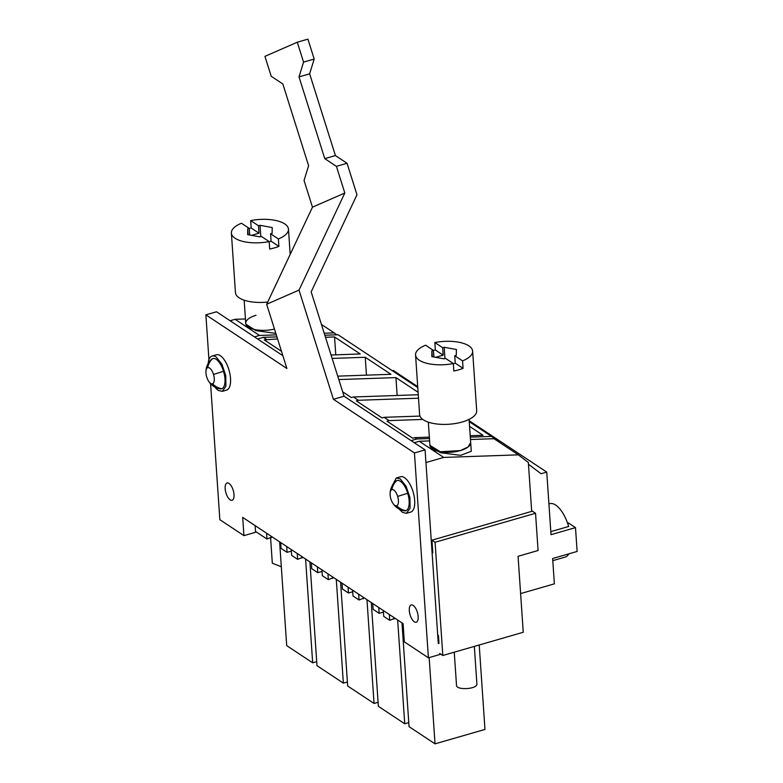 <?xml version="1.0" encoding="UTF-8"?>
<svg xmlns="http://www.w3.org/2000/svg" width="783" height="783" viewBox="0 0 783 783"><rect width="100%" height="100%" fill="white"/><g stroke="black" fill="none" stroke-linecap="round" stroke-linejoin="round"><path stroke-width="1.17" d="M276.937 336.886L263.382 337.346L257.646 339M417.77 387.565L338.06 334.772L324.837 335.232M417.711 386.645L393.301 370.476L392.371 370.75M302.874 557.242L297.657 559.356L291.648 555.372L291.237 549.529M297.657 559.356L297.256 553.522M317.389 566.853L317.771 572.676L311.751 568.693L311.36 562.86M333.568 577.57L328.351 579.684L322.332 575.701L321.921 569.858M328.351 579.684L327.95 573.851M348.073 587.181L348.464 593.005L342.445 589.022L342.054 583.188M364.261 597.899L359.045 600.003L353.025 596.02L352.614 590.186M359.045 600.003L358.643 594.18M378.766 607.5L379.148 613.324L373.139 609.34L372.737 603.517M394.955 618.218L389.728 620.332L383.719 616.348L383.308 610.505M389.728 620.332L389.337 614.498M438.989 643.352L438.46 635.532L437.707 635.033M439.674 653.404L442.816 655.488L435.094 542.267L535.543 513.266L538.078 550.508L518.062 556.292L523.25 632.273L442.816 655.488M432.118 553.052L432.823 552.847L431.952 540.182L435.094 542.267M255.111 525.608L255.512 531.442L266.964 539.027L266.572 533.203M286.695 546.534L287.077 552.348L281.068 548.364L280.666 542.541M342.67 391.813L351.391 397.588L353.436 396.991L355.453 398.322L358.399 400.279L356.343 400.867L382.075 417.907L384.13 417.319L389.092 420.598L422.791 419.443M281.479 351.293L264.272 339.891L277.583 338.912M263.382 337.346L266.328 339.303M389.092 420.598L387.037 421.195L412.768 438.235L414.824 437.638L416.83 438.979L411.104 440.623M325.474 337.258L334.547 336.954L360.258 353.975L331.062 354.993M332.139 358.418L365.24 357.273L390.952 374.303L337.727 376.143M338.814 379.569L395.934 377.602L418.093 392.283M353.436 396.991L418.259 394.74M358.399 400.279L418.494 398.204M384.13 417.319L419.962 416.076M469.565 426.373L483.023 435.279L470.211 435.72M414.824 437.638L429.348 437.139M469.252 421.655L491.509 436.405L470.299 437.129M429.436 438.539L416.83 438.979M469.183 420.735L546.759 472.11L541.082 473.744L528.476 464.25M498.84 441.925L491.509 436.405M520.607 593.592L554.374 583.844L552.641 558.514L577.12 551.447L575.495 527.615L551.017 534.681L546.759 472.11M383.416 612.091L379.148 613.324M352.722 591.772L348.464 593.005M322.038 571.443L317.771 572.676M291.345 551.115L287.077 552.348M272.19 536.923L266.964 539.027M301.915 558.122L301.807 556.537M332.609 578.451L332.501 576.865M363.302 598.78L363.185 597.184M393.986 619.099L393.878 617.513M525.305 513.227L431.952 540.182M531.637 510.682L535.543 513.266M271.221 537.804L271.114 536.208M395.934 377.602L397.147 395.474M365.24 357.273L366.454 375.145M334.547 336.954L335.77 354.826M550.811 531.637L568.683 526.479A27.787 11.921 73.9 0 0 549.705 503.694L548.922 503.919M575.495 527.615L568.399 522.917L567.587 523.152M568.898 553.826A27.787 11.921 73.9 0 1 565.12 557.095L552.788 560.648M279.619 541.846L286.695 645.613L312.671 662.819L316.704 661.655M305.595 559.042L312.671 662.819M371.289 602.548L378.365 706.325L404.742 723.795L408.775 722.631M397.666 620.019L404.742 723.795M340.595 582.229L347.672 685.996L374.049 703.467L378.091 702.302M366.973 599.7L374.049 703.467M309.902 561.9L316.978 665.667L343.365 683.138L347.398 681.973M336.289 579.371L343.365 683.138M401.982 622.876L409.049 726.644L435.035 743.85L484.971 729.433L479.216 644.977M429.153 657.593L435.035 743.85M336.739 334.821L334.194 332.883L324.201 333.235M230.104 320.756L235.115 319.307L259.506 335.457L276.311 334.879M259.506 335.457L254.485 336.905M235.115 319.307L245.431 318.955M321.431 324.436L334.194 332.883M256.051 315.295A20.436 8.31 -3.9 0 0 245.735 323.35L245.793 324.152L256.002 330.651L275.851 333.421M245.735 323.262A20.436 8.31 -3.9 0 0 245.735 323.35A20.436 8.31 -3.9 0 0 274.481 329.085A20.436 8.31 -3.9 0 1 245.735 323.35L244.159 300.192M524.13 513.57L531.686 511.387L528.349 462.459L518.366 454.854L443.677 457.429L425.942 462.538M414.266 442.718L419.287 441.269L443.677 457.429M419.287 441.269L429.603 440.917M470.466 439.508L493.975 438.705L518.366 454.854M437.814 636.667L438.568 637.166M429.896 445.224A20.436 8.31 -3.9 0 0 429.906 445.321L429.955 446.114L440.506 452.711L460.678 455.363L471.268 451.282L470.671 442.542A20.436 8.31 -3.9 0 0 470.661 442.444M470.671 442.542A20.436 8.31 -3.9 0 1 470.681 442.63A20.436 8.31 -3.9 0 1 450.734 452.231A20.436 8.31 -3.9 0 1 429.906 445.321L440.271 451.752L460.355 450.597L468.048 447.005L470.671 442.542L469.095 419.375M272.327 563.212L281.312 566.775M231.386 233.031A28.609 11.637 -3.9 0 0 269.166 241.595L261.356 236.417L259.819 236.858L247.643 234.636L247.741 228.861L249.268 228.411L241.467 223.243A28.609 11.637 -3.9 0 0 231.386 233.031L235.448 292.627A28.609 11.637 -3.9 0 0 267.708 302.023M269.166 241.595L269.675 249.043A28.609 11.637 -3.9 0 0 274.53 247.868A28.609 11.637 -3.9 0 0 278.895 246.381L278.386 238.932A28.609 11.637 -3.9 0 0 288.467 229.135A28.609 11.637 -3.9 0 0 250.687 220.581L251.196 228.029A28.609 11.637 -3.9 0 0 249.278 228.44M278.386 238.932L270.575 233.755L271.084 241.203L269.176 241.751M270.575 233.755L272.112 233.314L272.21 227.54L260.025 225.308L258.498 225.749L250.687 220.581M278.895 246.381L271.084 241.203M258.498 225.749L259.007 233.207L251.568 235.35M259.007 233.207L251.196 228.029M249.268 228.411L249.718 235.017M260.025 225.308L260.798 236.583M247.741 228.861L248.142 234.724M476.876 683.794A10.218 4.16 -3.9 0 1 476.886 683.833A10.218 4.16 -3.9 0 1 476.886 683.882C477.728 689.206 456.088 690.577 456.499 685.184L454.248 652.19M415.558 354.993L419.619 414.589A28.609 11.637 -3.9 0 0 462.254 421.978A28.609 11.637 -3.9 0 0 476.69 410.693L472.629 351.107A28.609 11.637 -3.9 0 0 434.849 342.543L435.358 349.991A28.609 11.637 -3.9 0 0 433.439 350.402L425.629 345.205A28.609 11.637 -3.9 0 0 415.558 354.993A28.609 11.637 -3.9 0 0 453.337 363.557L445.527 358.379L443.99 358.829L431.805 356.598L431.903 350.823L432.304 356.686M453.337 363.557L453.837 371.005A28.609 11.637 -3.9 0 0 458.701 369.83A28.609 11.637 -3.9 0 0 463.066 368.343L462.557 360.894A28.609 11.637 -3.9 0 0 472.629 351.107M462.557 360.894L454.747 355.717L455.256 363.165L453.347 363.723M454.747 355.717L456.274 355.276L456.381 349.502L444.196 347.28L442.659 347.721L434.849 342.543M463.066 368.343L455.256 363.165M442.659 347.721L443.168 355.169L435.73 357.312M443.168 355.169L435.358 349.991M433.89 356.979L433.439 350.383L431.903 350.823M444.196 347.28L444.959 358.545M208.161 363.566A18.391 7.889 73.9 0 1 212.105 356.02L216.362 354.787A18.391 7.889 73.9 0 1 220.317 355.697A18.391 7.889 73.9 0 1 230.016 374.411A18.391 7.889 73.9 0 1 226.561 390.12L222.303 391.353L218.349 390.443A18.391 7.889 73.9 0 1 214.943 387.066M212.105 356.02A18.391 7.889 73.9 0 1 216.069 356.921L221.932 364.252L225.758 375.644L225.905 386.185L222.303 391.343M208.464 380.959A17.109 17.109 0 0 0 220.17 388.867A15.729 6.744 -106.1 0 0 221.785 388.73A15.729 6.744 -106.1 0 0 223.547 371.318A15.729 6.744 -106.1 0 0 212.633 358.634A15.729 6.744 -106.1 0 0 211.616 359.26A17.109 17.109 0 0 0 205.929 372.179A8.417 3.612 -106.1 0 0 206.722 376.995A8.417 3.612 -106.1 0 0 208.464 380.959A8.417 3.612 -106.1 0 0 212.565 383.778A8.417 3.612 -106.1 0 0 213.505 374.46A8.417 3.612 -106.1 0 0 207.661 367.677A8.417 3.612 -106.1 0 0 205.929 372.179M392.322 485.529L396.276 477.982L400.534 476.749A18.391 7.889 73.9 0 1 404.488 477.659A18.391 7.889 73.9 0 1 414.178 496.383A18.391 7.889 73.9 0 1 410.732 512.082L406.475 513.315L402.521 512.405L399.115 509.038M396.276 477.982L400.23 478.883L406.093 486.223L409.93 497.606L410.077 508.157L406.475 513.315M392.635 502.921A17.109 17.109 0 0 0 404.331 510.829A15.729 6.744 -106.1 0 0 405.946 510.692A15.729 6.744 -106.1 0 0 407.708 493.28A15.729 6.744 -106.1 0 0 396.795 480.605A15.729 6.744 -106.1 0 0 395.787 481.222A17.109 17.109 0 0 0 390.1 494.151A8.417 3.612 -106.1 0 0 390.893 498.967A8.417 3.612 -106.1 0 0 392.635 502.921A8.417 3.612 -106.1 0 0 396.727 505.749A8.417 3.612 -106.1 0 0 397.666 496.432A8.417 3.612 -106.1 0 0 391.833 489.649A8.417 3.612 -106.1 0 0 390.1 494.151M314.198 59.048L303.559 62.121L297.286 42.223L307.925 39.15L314.198 59.048L309.647 73.827L335.418 155.563L347.045 163.275L336.406 166.348L344.814 193.019L312.466 207.172L266.66 304.254L286.901 368.49L205.88 314.835L208.934 359.651M210.578 383.719L219.847 519.687L243.934 535.641L242.691 517.387L403.079 623.601L404.322 641.854L428.409 657.808L414.442 452.956L425.081 449.882L438.284 643.557M266.66 304.254L299.008 290.101L333.421 399.301L414.442 452.956M233.207 490.285A8.995 3.856 -106.1 0 0 227.099 483.003A8.995 3.856 -106.1 0 0 225.964 492.996A8.995 3.856 -106.1 0 0 232.081 500.278A8.995 3.856 -106.1 0 0 233.207 490.285M417.887 620.097A8.995 3.856 -106.1 0 0 416.527 610.006A8.995 3.856 -106.1 0 0 411.241 604.956A8.995 3.856 -106.1 0 0 409.578 607.089A8.995 3.856 -106.1 0 0 410.938 617.18A8.995 3.856 -106.1 0 0 416.233 622.231A8.995 3.856 -106.1 0 0 417.887 620.097M205.88 314.835L216.519 311.761L282.869 355.707M243.934 535.641L256.403 532.039M428.409 657.808L440.878 654.206M333.421 399.301L344.06 396.227L425.081 449.882M344.814 193.019L299.008 290.101M347.045 163.275L356.979 194.781L311.164 291.873L344.06 396.227M312.466 207.172L304.058 180.491L308.6 165.712L282.839 83.977L271.212 76.274L264.938 56.366L297.286 42.223M335.418 155.563L324.769 158.636L336.406 166.348M303.559 62.121L299.008 76.9L324.769 158.636M309.647 73.827L299.008 76.9M223.547 371.318A17.109 0.509 163.1 0 0 213.505 374.46M212.633 358.634A17.109 15.445 69.5 0 0 207.661 367.677M221.785 388.73A17.109 15.445 -110.5 0 1 212.565 383.778M407.708 493.28A17.109 0.509 163.1 0 0 397.666 496.432M396.795 480.605A17.109 15.445 69.5 0 0 391.833 489.649M405.946 510.692A17.109 15.445 -110.5 0 1 396.727 505.749M272.327 563.261L270.605 537.98M290.19 254.387L288.467 229.135M429.906 445.321L428.321 422.154M476.886 683.833L474.332 646.386"/></g></svg>
